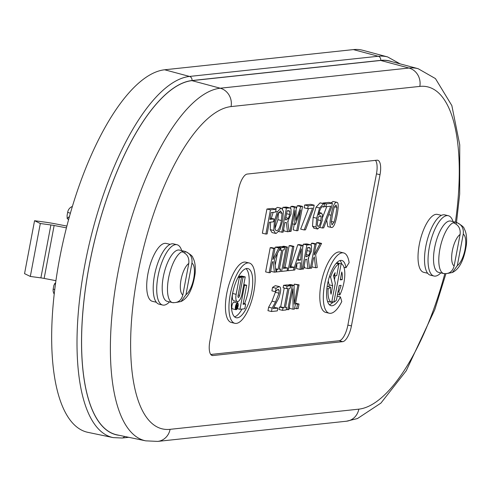 <?xml version="1.0" encoding="UTF-8"?>
<svg xmlns="http://www.w3.org/2000/svg" width="491" height="491" viewBox="0 0 491 491"><rect width="100%" height="100%" fill="white"/><g stroke="black" fill="none" stroke-linecap="round" stroke-linejoin="round"><path stroke-width="0.74" d="M337.194 296.153L340.441 296.926A23.249 8.457 -76.6 0 1 331.038 305.69A23.249 8.457 -76.6 0 1 328.191 281.116A23.249 8.457 -76.6 0 1 341.797 260.451A23.249 8.457 -76.6 0 1 345.946 267.767L349.126 262.66A31.001 11.275 103.4 0 0 343.59 252.908A31.001 11.275 103.4 0 0 325.447 280.459A31.001 11.275 103.4 0 0 329.24 313.227A31.001 11.275 103.4 0 0 341.779 301.548L340.441 296.926M343.952 267.288L345.946 267.767M341.828 264.09A23.249 8.457 103.4 0 0 339.919 260.555M329.406 304.751A23.249 8.457 103.4 0 0 333.168 301.947M329.24 313.227L325.729 312.393A31.001 11.275 -76.6 0 1 321.936 279.625A31.001 11.275 -76.6 0 1 340.079 252.073L343.59 252.908M334.524 275.862L336.74 275.629L338.931 264.023A19.861 7.224 103.4 0 0 330.603 277.09L332.671 285.701L331.069 294.17A14.049 5.113 -76.6 0 1 330.584 287.167L328.172 288.868A19.861 7.224 103.4 0 0 331.689 302.358L335.31 283.19L333.512 275.703A14.049 5.113 -76.6 0 1 335.132 272.677L334.524 275.862L333.542 275.629M327.491 301.21A19.861 7.224 -76.6 0 0 328.178 301.523L331.689 302.358M326.889 288.561L328.172 288.868M327.172 286.357L330.584 287.167M328.804 286.744L329.16 284.86L332.671 285.701M329.16 284.86L328.221 280.969M329.375 276.801L330.603 277.09M336.157 263.36L338.931 264.023M341.767 271.971A14.049 5.113 -76.6 0 1 342.184 279.674L340.269 279.882L341.767 271.971M340.392 279.25L342.184 279.674M337.495 263.679L337.63 262.949L341.147 263.784L333.898 302.118A19.861 7.224 103.4 0 0 336.445 300.124L339.201 285.553L341.11 285.345A14.049 5.113 -76.6 0 1 338.845 291.439L339.852 294.907A19.861 7.224 103.4 0 0 344.78 275.439A19.861 7.224 103.4 0 0 341.147 263.784M337.538 294.355L339.852 294.907M338.121 291.267L338.845 291.439M331.824 301.627L333.898 302.118M334.469 279.686L335.206 275.789M210.749 354.465L339.189 340.736A15.399 5.604 -76.6 0 0 347.886 325.085L376.462 173.857A15.399 5.604 -76.6 0 0 375.462 160.354M234.87 323.317L231.359 322.483A31.001 11.275 -76.6 0 1 227.566 289.715A31.001 11.275 -76.6 0 1 245.709 262.163L249.219 262.998A31.001 11.275 103.4 0 0 231.077 290.549A31.001 11.275 103.4 0 0 234.87 323.317A31.001 11.275 103.4 0 0 253.841 291.9A31.001 11.275 103.4 0 0 249.219 262.998M286.271 309.434L288.898 309.655L292.845 288.788L293.078 309.207L289.561 308.373L289.543 306.267M288.696 285.259L288.788 284.749L290.574 284.559L294.084 285.394L292.305 285.584L287.732 309.778M294.084 285.664L294.373 284.148L299.056 284.86L297.884 284.983L294.262 304.144L294.084 285.394M268.626 307.249L272.137 308.084L271.486 311.515L267.976 310.68L268.626 307.249L272.002 301.179L275.641 291.482M275.426 291.691L271.916 290.856L272.566 287.401L275.261 285.694L279.305 286.554L276.077 288.242L275.426 291.691L276.666 290.249L278.434 289.359M273.947 307.292L277.838 308.09L273.205 308.587L278.925 297.773L280.33 292.875C281.079 288.628 280.557 286.511 278.771 286.529L275.261 285.694M290.875 266.496L297.749 244.751L299.295 244.592L302.806 245.426L301.259 245.592L293.581 269.89L294.078 267.257L289.862 267.712L293.894 246.378L292.642 246.513L288.07 270.707L294.778 269.989L296.914 263.133L300.51 262.746L300.093 269.424L301.413 269.283L302.806 245.426M300.093 269.424L296.582 268.589L296.926 263.133M285.038 267.337L289.131 245.678L290.384 245.543L293.894 246.378M290.095 266.478L294.078 267.257M275.187 265.226L277.427 253.374M277.427 247.126L281.122 246.531L284.633 247.366L280.981 247.759L280.514 250.226L281.711 250.103L278.072 269.356L276.875 269.485L276.408 271.953L280.06 271.566L280.527 269.093L279.33 269.221L282.969 249.968L284.166 249.839L284.633 247.366M322.661 217.268L326.736 206.619M322.808 203.434L322.882 203.035L328.872 202.39L332.382 203.225L326.398 203.869L325.858 206.711L330.731 206.189L322.384 228.002L323.729 227.861L331.701 206.852L332.382 203.225M314.16 228.174L312.497 226.198L313.148 217.366L316.094 207.141L320.028 202.893L321.034 203.114M292.464 223.884L295.514 224.344L300.658 209.903L296.717 230.752L293.207 229.911L294.262 224.313M287.91 222.484L288.199 220.95M290.598 208.27L290.942 206.447L292.654 206.263L296.165 207.098L294.453 207.282L289.88 231.482L291.053 231.353L294.987 210.51L294.747 224.424M296.141 209.037L297.288 205.766L299.031 205.582L302.542 206.416L300.799 206.607L295.975 220.318L296.165 207.098M278.759 231.611L283.08 232.206L284.903 222.576L286.339 222.423L287.499 231.734L283.988 230.899L283.724 228.794M282.57 208.976L282.89 207.306L286.48 207.085L289.997 207.92L286.4 208.141L281.828 232.341M275.678 211.443L277.286 211.83L274.395 221.281L273.757 230.475L275.549 233.409L272.039 232.574L270.246 229.641L270.59 222.128M271.327 218.299L273.156 212.364M275.034 208.994L277.433 207.392L281.564 208.264L280.944 208.227L277.286 211.83M270.105 218.164L274.076 218.955L269.872 219.403L271.161 212.578L275.549 212.106L276.089 209.246L270.449 209.847L265.877 234.047L267.129 233.912L269.332 222.263L273.536 221.815L274.076 218.955M265.877 234.047L262.366 233.213L266.932 209.013L272.579 208.411L276.089 209.246M304.168 229.954L305.512 229.806L313.485 208.804L314.166 205.177L310.656 204.342L304.666 204.98L304.132 207.822L307.642 208.657L312.515 208.135L304.168 229.954L300.652 229.119L308.52 208.565M331.732 227.505C333.733 227.425 335.531 223.117 337.127 214.573C338.747 206.165 338.532 202.077 336.495 202.31C334.488 202.36 332.683 206.674 331.087 215.236C329.461 223.687 329.676 227.775 331.732 227.505L327.779 226.646L326.699 220.029M331.081 202.918L332.978 201.47L336.924 202.329L332.978 201.47M274.708 248.342L275.328 247.151L278.839 247.986L272.867 259.518L274.966 248.403L271.455 247.568L270.203 247.697L265.631 271.897L269.142 272.732L270.394 272.597L272.223 262.93L273.076 261.286L274.395 272.167L270.885 271.333L270.786 270.529M275.328 247.151L276.856 246.985L280.367 247.826L278.839 247.986M282.577 246.881L282.675 246.365L283.927 246.23L287.444 247.065L286.185 247.2L281.613 271.4L287.082 270.811L287.622 267.951L283.411 268.399L287.444 247.065M283.645 267.165L287.622 267.951M301.431 268.976L303.561 269.05L305.384 259.426L306.82 259.273L307.986 268.577L304.469 267.742L304.211 265.637M302.659 247.906L303.37 244.156L306.967 243.929L310.478 244.764L306.881 244.991L302.309 269.185M309.575 268.135L311.613 268.19L313.442 258.524L314.295 256.879L315.615 267.761L312.104 266.926L312.006 266.122M308.391 259.328L308.679 257.793M311.079 245.113L311.423 243.29L312.675 243.155L316.186 243.996L314.934 244.125L310.361 268.325M315.934 243.935L316.548 242.744L318.076 242.579L321.587 243.413L320.058 243.579L314.087 255.111L316.186 243.996M279.477 307.028L282.988 307.863L282.521 310.337L279.011 309.502L279.477 307.028L280.68 306.9L284.24 288.039M286.627 288.61L283.117 287.775L283.583 285.302L287.235 284.915L290.752 285.75L287.094 286.136L286.627 288.61L287.83 288.481L284.191 307.734L282.988 307.863M236.969 305.169L236.478 306.525L236.969 305.169M235.612 308.348L236.128 308.403L236.637 306.924L237.043 308.305L236.852 306.734A1.086 0.393 103.4 0 0 237.288 305.586A1.086 0.393 103.4 0 0 237.098 304.751A1.086 0.393 103.4 0 0 237.049 304.745L236.625 304.794L235.938 308.422M236.245 304.702L236.625 304.794M236.165 308.176L236.803 308.33M238.473 276.58L241.517 277.305L239.32 277.538L236.153 294.324A7.782 2.829 103.4 0 0 237.313 301.578A7.782 2.829 103.4 0 0 242.075 293.692L245.242 276.906L243.051 277.139L239.602 295.379A2.013 0.73 -76.6 0 1 238.368 297.417A2.013 0.73 -76.6 0 1 238.067 295.539L241.517 277.305M239.442 276.807L239.54 276.304L243.051 277.139M239.54 276.304L241.732 276.071L245.242 276.906M237.313 301.578L233.802 300.744A7.782 2.829 -76.6 0 1 232.636 293.489L233.096 291.071M238.11 277.249L239.32 277.538M237.877 306.231A2.885 1.05 -76.6 0 1 236.11 309.152A2.885 1.05 -76.6 0 1 235.76 306.108A2.885 1.05 -76.6 0 1 237.448 303.542A2.885 1.05 -76.6 0 1 237.877 306.231M238.092 306.206A3.443 1.252 103.4 0 0 237.576 303.002A3.443 1.252 103.4 0 0 235.563 306.059A3.443 1.252 103.4 0 0 235.981 309.692A3.443 1.252 103.4 0 0 238.092 306.206M235.981 309.692L232.47 308.857A3.443 1.252 -76.6 0 1 232.053 305.224A3.443 1.252 -76.6 0 1 234.066 302.161L237.576 303.002M251.662 292.133A25.268 9.188 -76.6 0 1 236.202 317.738A25.268 9.188 -76.6 0 1 233.102 291.034A25.268 9.188 -76.6 0 1 247.894 268.577A25.268 9.188 -76.6 0 1 251.662 292.133M244.543 303.726A25.268 9.188 103.4 0 0 248.145 291.298A25.268 9.188 103.4 0 0 246.022 268.638M234.557 316.842A25.268 9.188 103.4 0 0 242.014 309.078M243.8 284.541L246.678 285.228L244.481 285.461L239.976 309.293L244.794 308.778L245.696 304.003L243.076 304.279L246.678 285.228M243.241 303.42L245.696 304.003M237.245 308.643L239.976 309.293M237.503 302.984L237.767 301.584M243.665 285.265L244.481 285.461M288.788 284.749L292.305 285.584M294.373 284.148L297.884 284.983M293.078 309.207L294.483 309.054L299.056 284.86M278.151 289.34L279.121 290.199L279.011 293.188L275.512 302.014L272.137 308.084M272.566 287.401L276.077 288.242M271.486 311.515L277.305 310.895L277.838 308.09M300.688 260.04L297.773 260.353L301.382 248.802L300.688 260.04L298.068 259.42M297.749 244.751L301.259 245.592M287.143 270.486L288.07 270.707M289.131 245.678L292.642 246.513M276.01 271.861L276.408 271.953M275.678 269.197L276.875 269.485M275.623 268.773L278.072 269.356M279.25 249.931L280.514 250.226M277.464 246.924L280.981 247.759M279.404 268.822L280.527 269.093M319.702 227.364L322.384 228.002M324.103 206.294L325.858 206.711M322.882 203.035L326.398 203.869M317.775 226.265L318.18 226.357L317.266 225.111L318.113 217.261L320.046 215.745L321.096 216.463L320.942 220.606C320.181 224.326 319.26 226.247 318.18 226.357L317.965 226.345M320.046 215.745L320.445 215.77M319.316 216.04L321.096 216.463M312.497 226.198L316.008 227.032L317.677 229.009L320.218 226.504L322.249 220.336L322.391 214.266L320.838 213.033L318.555 214.929C319.794 209.54 321.218 206.754 322.839 206.551L323.213 206.576M313.737 228.149L317.677 229.009M322.335 206.699L323.956 207.067L324.545 203.949L323.538 203.734L319.604 207.975L316.658 218.207L316.008 227.032M324.545 203.949L320.654 202.924M322.839 206.551L323.9 207.073M319.15 212.523L321.384 213.057L319.125 212.621M289.095 231.292L289.88 231.482M290.942 206.447L294.453 207.282M297.288 205.766L300.799 206.607M296.717 230.752L297.969 230.617L302.542 206.416M289.708 214.475L288.45 218.335L286.511 219.778L285.406 219.894L287.125 210.792L289.015 210.688L289.715 211.326L289.708 214.475L286.572 213.732M285.823 217.709L288.45 218.335M287.376 210.768L289.715 211.326M282.89 207.306L286.4 208.141M287.499 231.734L289.131 231.562L287.763 221.392L291.065 214.082L290.991 208.902L289.997 207.92M276.715 230.66C274.905 230.758 274.567 227.585 275.703 221.14L277.857 213.745L280.422 211.013L282.037 213.297L281.429 220.527C280.128 226.989 278.557 230.365 276.715 230.66L276.323 230.635M275.095 228.284L277.918 219.692L278.526 212.462M280.422 211.013L280.827 211.032M275.549 233.409L276.181 233.446L279.845 229.825L282.736 220.391L283.368 211.179L281.564 208.264M266.932 209.013L270.449 209.847M304.666 204.98L308.182 205.815L307.642 208.657M314.166 205.177L308.182 205.815M331.781 224.712L332.241 224.817L331.315 222.362L332.376 215.101L334.095 207.693L335.985 204.993L336.894 207.355L335.844 214.714L334.113 222.122L331.99 224.804M270.203 247.697L273.714 248.532L269.142 272.732M274.966 248.403L273.714 248.532M274.395 272.167L276.022 271.996L274.42 259.045L280.367 247.826M280.158 271.05L281.613 271.4M282.675 246.365L286.185 247.2M310.189 251.318L308.931 255.185L306.992 256.621L305.887 256.738L307.611 247.636L309.496 247.532L310.202 248.17L310.189 251.318L307.053 250.576M306.304 254.559L308.931 255.185M307.857 247.611L310.202 248.17M303.37 244.156L306.881 244.991M307.986 268.577L309.612 268.405L308.244 258.235L311.546 250.926L311.472 245.745L310.478 244.764M311.423 243.29L314.934 244.125M316.548 242.744L320.058 243.579M315.615 267.761L317.247 267.589L315.639 254.639L321.587 243.413M280.68 306.9L284.191 307.734M283.583 285.302L287.094 286.136M285.517 307.206L286.646 307.476L285.443 307.605L289.082 288.346L290.285 288.217L290.752 285.75M282.521 310.337L286.179 309.944L286.646 307.476M294.618 308.348L298.154 308.667L299.025 304.039L297.515 304.199L296.638 308.827M295.49 303.72L297.515 304.199M295.588 303.217L299.025 304.039M353.373 49.597L378.266 56.256A185.285 67.396 -76.6 0 1 387.657 56.944L362.8 50.285A186.009 67.66 103.4 0 0 353.373 49.597L164.632 69.777A186.009 67.66 103.4 0 0 61.7 248.127A186.009 67.66 103.4 0 0 87.975 432.362L113.169 437.61A185.285 67.396 -76.6 0 1 86.999 254.093A185.285 67.396 -76.6 0 1 189.526 76.436L164.632 69.777M342.681 341.668A15.503 5.64 -76.6 0 0 351.439 325.914L380.009 174.686A15.503 5.64 -76.6 0 0 377.647 160.226A15.503 5.64 -76.6 0 0 376.971 160.195L247.212 174.066A15.503 5.64 -76.6 0 0 238.454 189.821L209.878 341.049A15.503 5.64 -76.6 0 0 212.137 355.484A15.503 5.64 -76.6 0 0 212.922 355.545L342.681 341.668L339.189 340.736M445.926 273.72L434.781 309.655L406.266 370.742L380.918 403.099L357.485 418.547L346.431 421.223A15.503 14.319 -96.1 0 0 358.829 409.15L170.082 429.33A165.399 60.166 103.4 0 1 137.64 274.69A165.399 60.166 103.4 0 1 231.065 106.584A15.503 14.319 -96.1 0 0 220.244 88.214L408.991 68.034A180.897 65.8 -76.6 0 1 418.154 68.703L389.891 61.136A181.719 66.101 103.4 0 0 380.678 60.461L191.932 80.641A181.719 66.101 103.4 0 0 91.381 254.884A181.719 66.101 103.4 0 0 117.042 434.866L145.692 440.838A180.897 65.8 -76.6 0 1 120.142 261.666A180.897 65.8 -76.6 0 1 220.244 88.214L191.932 80.641M69.446 216.531L67.163 218.446L67.095 215.42L67.733 212.02A7.439 0.884 10.7 0 0 70.379 213.223M67.163 218.446L68.574 219.68M55.391 284.682L54.906 283.301L55.624 282.933M54.906 283.301L53.869 285.394L53.231 288.794A7.439 0.884 10.7 0 0 54.753 289.647M66.88 226.063L54.882 223.755A23.249 2.762 10.7 0 0 45.129 222.147L34.554 220.711L40.311 223.515L30.313 276.445L24.55 273.64L34.554 220.711M66.426 227.849L54.139 225.492A7.752 0.921 10.7 0 0 50.892 224.952L40.311 223.515M55.937 280.686L44.141 278.422A7.752 0.921 10.7 0 0 40.888 277.881L30.313 276.445M188.777 263.464A16.676 6.064 103.4 0 0 181.038 279.735A16.676 6.064 103.4 0 0 182.824 294.987L188.777 263.464C189.403 257.609 187.126 253.712 181.946 251.779A26.348 9.587 -76.6 0 1 184.874 251.374A26.348 9.587 -76.6 0 1 185.107 251.441C190.287 253.374 192.564 257.272 191.938 263.127L185.985 294.649L181.038 301.505L176.582 302.376M184.794 251.355A26.348 9.587 103.4 0 0 184.714 251.337L179.43 250.079A26.348 9.587 103.4 0 0 164.012 273.499A26.348 9.587 103.4 0 0 167.235 301.351L172.519 302.609A26.348 9.587 103.4 0 0 172.599 302.622M184.794 253.092L185.107 251.441L185.672 251.607C190.539 254.393 192.932 256.443 192.859 257.757C194.927 261.224 195.688 266.447 195.136 273.432C192.84 288.782 188.145 298.147 181.044 301.517M173.599 302.726A26.348 9.587 -76.6 0 1 172.679 302.646A26.348 9.587 -76.6 0 1 172.353 302.554C177.785 303.143 181.277 300.621 182.824 294.987M170.125 244.358L166.173 243.419A29.761 10.827 103.4 0 0 164.773 243.34A29.761 10.827 103.4 0 0 148.337 271.726A29.761 10.827 103.4 0 0 152.4 301.327L156.353 302.266M181.701 250.619A31.001 11.275 103.4 0 0 176.999 244.721L173.483 243.886A31.001 11.275 103.4 0 0 155.34 271.437A31.001 11.275 103.4 0 0 159.139 304.205L162.65 305.04A31.001 11.275 103.4 0 0 164.111 305.126A31.001 11.275 103.4 0 0 169.505 301.891M176.999 244.721A31.001 11.275 103.4 0 0 175.539 244.635A31.001 11.275 103.4 0 0 158.415 274.205A31.001 11.275 103.4 0 0 162.65 305.04M460.098 234.459A16.676 6.064 103.4 0 0 452.352 250.723A16.676 6.064 103.4 0 0 454.138 265.975L460.098 234.459C460.724 228.597 458.447 224.706 453.261 222.773A26.348 9.587 -76.6 0 1 456.188 222.368A26.348 9.587 -76.6 0 1 456.421 222.435C461.608 224.369 463.885 228.26 463.258 234.121L457.299 265.637L452.358 272.499L447.902 273.364M456.108 222.349A26.348 9.587 103.4 0 0 456.029 222.325L450.75 221.073A26.348 9.587 103.4 0 0 435.327 244.487A26.348 9.587 103.4 0 0 438.555 272.339L443.833 273.597A26.348 9.587 103.4 0 0 443.913 273.616M456.108 224.086L456.421 222.435L456.986 222.601C461.853 225.387 464.253 227.437 464.179 228.745C466.247 232.212 467.002 237.441 466.45 244.426C464.155 259.776 459.459 269.136 452.364 272.505M444.92 273.714A26.348 9.587 -76.6 0 1 443.993 273.634A26.348 9.587 -76.6 0 1 443.668 273.542C449.105 274.138 452.592 271.615 454.138 265.975M441.446 215.353L437.493 214.414A29.761 10.827 103.4 0 0 436.088 214.328A29.761 10.827 103.4 0 0 419.652 242.714A29.761 10.827 103.4 0 0 423.715 272.321L427.667 273.26M453.015 221.607A31.001 11.275 103.4 0 0 448.314 215.709L444.803 214.874A31.001 11.275 103.4 0 0 426.654 242.425A31.001 11.275 103.4 0 0 430.454 275.193L433.964 276.028A31.001 11.275 103.4 0 0 435.425 276.114A31.001 11.275 103.4 0 0 440.82 272.879M448.314 215.709A31.001 11.275 103.4 0 0 446.853 215.623A31.001 11.275 103.4 0 0 429.735 245.193A31.001 11.275 103.4 0 0 433.964 276.028M238.166 295.036L239.602 295.379M232.636 293.489L236.153 294.324M272.002 301.179L275.512 302.014M275.5 292.354L279.011 293.188M277.249 289.758L279.121 290.199M317.616 219.815L320.942 220.606M313.148 217.366L316.658 218.207M316.094 207.141L319.604 207.975M320.028 202.893L323.538 203.734M285.48 219.526L286.511 219.778M285.32 207.049L288.831 207.883M277.918 219.692L281.429 220.527M278.557 212.468L282.037 213.297M270.246 229.641L273.757 230.475M273.671 221.11L274.395 221.281M277.433 207.392L280.944 208.227M331.376 221.472L334.113 222.122M334.445 206.772L336.894 207.355M328.731 214.677L331.087 215.236M305.961 256.376L306.992 256.621M305.801 243.892L309.312 244.727M212.922 355.545L211.418 355.14M380.009 174.686L376.462 173.857M351.439 325.914L347.886 325.085M391.91 61.676A181.811 66.132 103.4 0 0 380.691 60.368L191.95 80.549A181.811 66.132 103.4 0 0 90.755 257.72A181.811 66.132 103.4 0 0 119.117 435.302M380.691 60.368A3.474 3.21 83.9 0 0 378.266 56.256L189.526 76.436A3.474 3.21 83.9 0 1 191.95 80.549M455.403 222.178A165.399 60.166 103.4 0 0 419.811 86.404A15.503 14.319 83.9 0 0 408.991 68.034L380.678 60.461M358.829 409.15A165.399 60.166 103.4 0 0 444.821 273.72M231.065 106.584L419.811 86.404M170.082 429.33A15.503 14.319 83.9 0 1 157.685 441.403L145.692 440.838M124.511 436.425A3.474 3.21 83.9 0 1 122.142 438.021L113.169 437.61M54.139 225.492L44.141 278.422M50.892 224.952L40.888 277.881M185.985 294.649A16.676 6.064 103.4 0 0 193.73 278.379A16.676 6.064 103.4 0 0 191.938 263.127M184.874 251.374L184.714 251.337A26.348 9.587 103.4 0 0 169.291 274.751A26.348 9.587 103.4 0 0 172.519 302.609L172.679 302.646M457.299 265.637A16.676 6.064 103.4 0 0 465.045 249.367A16.676 6.064 103.4 0 0 463.258 234.121M456.188 222.368L456.029 222.325A26.348 9.587 103.4 0 0 440.605 245.745A26.348 9.587 103.4 0 0 443.833 273.597L443.993 273.634M456.489 222.454L459.68 194.086L459.742 144.802L451.843 105.565L435.443 78.591L418.154 68.703M346.431 421.223L157.685 441.403M53.231 288.794A7.439 7.439 0 0 0 54.231 294.115M72.367 206.459A7.439 7.439 0 0 0 67.733 212.02M128.777 437.315L122.142 438.021M400.097 63.867L387.657 56.944"/></g></svg>
